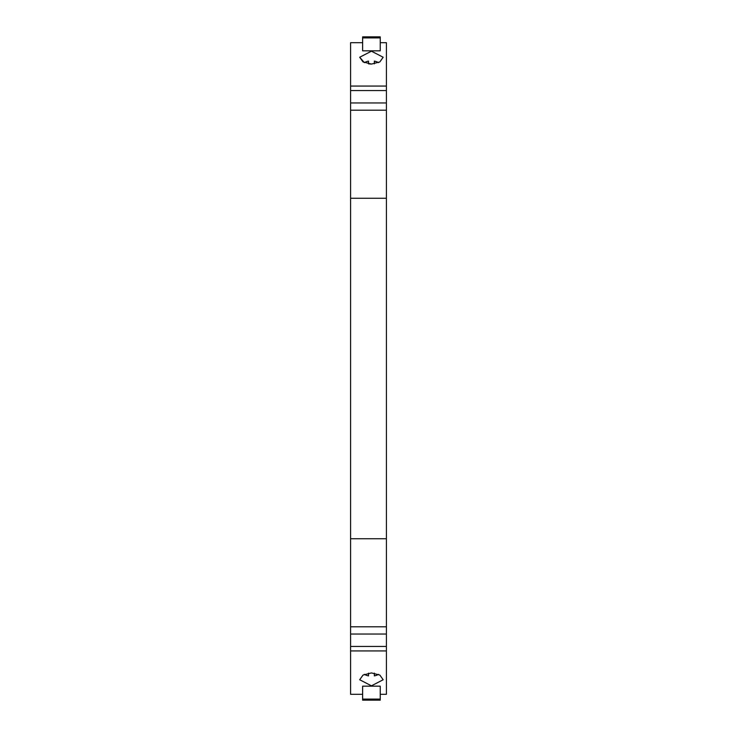 <?xml version="1.0" encoding="UTF-8"?>
<svg xmlns="http://www.w3.org/2000/svg" width="737" height="737" viewBox="0 0 737 737"><rect width="100%" height="100%" fill="white"/><g stroke="black" fill="none" stroke-linecap="round" stroke-linejoin="round"><path stroke-width="1.11" d="M371.439 64.073L368.5 63.843L368.5 61.107A11.737 8.991 180 0 0 364.364 62.636L359.693 57.246L371.439 51.185L383.176 57.246L379.841 61.936L371.439 64.073L363.037 61.936L359.693 57.246M350.591 198.262L350.591 538.738L386.409 538.738L386.409 198.262L350.591 198.262L350.591 42.691L362.632 42.691M380.237 42.691L386.409 42.691L386.409 198.262M364.364 674.364A11.737 8.991 180 0 0 368.5 675.893L368.5 673.157M371.439 672.927L363.028 675.064L359.693 679.754L371.439 685.815L383.176 679.754L379.841 675.064L371.439 672.927M374.368 63.843L374.368 61.107A11.737 8.991 180 0 1 378.505 62.636M374.368 673.157L374.368 675.893A11.737 8.991 180 0 0 378.505 674.364M362.632 694.309L350.591 694.309L350.591 634.041L386.409 634.041L386.409 694.309L380.237 694.309M362.632 686.165L380.237 686.165L380.237 700.15L362.632 700.15L362.632 686.165M386.409 110.2L350.591 110.2M350.591 538.738L350.591 634.041M362.632 37.9L362.632 50.835L380.237 50.835L380.237 37.9L362.632 37.9L362.632 36.85L380.237 36.85L380.237 37.9M350.591 626.8L386.409 626.8L386.409 634.041M386.409 538.738L386.409 626.8M386.409 102.959L350.591 102.959M350.591 650.937L386.409 650.937M350.591 90.559L386.409 90.559M350.591 86.063L386.409 86.063M386.409 646.441L350.591 646.441M362.632 699.1L380.237 699.1M380.237 36.85L362.632 36.85M362.632 700.15L380.237 700.15"/></g></svg>
